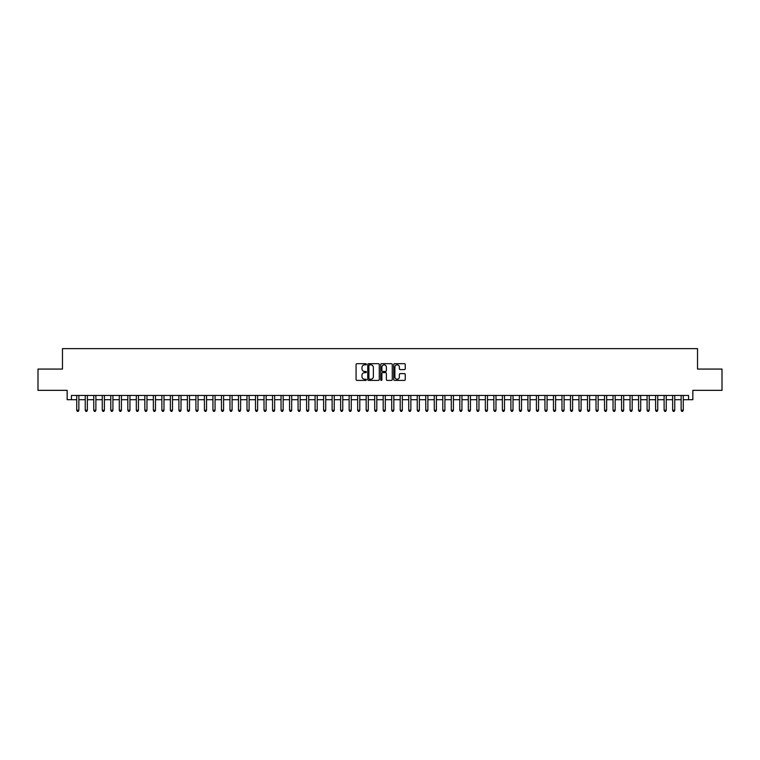 <?xml version="1.0" encoding="UTF-8"?>
<svg xmlns="http://www.w3.org/2000/svg" width="760" height="760" viewBox="0 0 760 760"><rect width="100%" height="100%" fill="white"/><g stroke="black" fill="none" stroke-linecap="round" stroke-linejoin="round"><path stroke-width="1.14" d="M366.377 364.268A0.589 0.589 0 0 0 365.798 363.688L356.915 363.688A0.836 0.836 0 0 0 356.079 364.524L356.079 379.563A0.836 0.836 0 0 0 356.915 380.399L365.798 380.399A0.589 0.589 0 0 0 366.377 379.81A0.589 0.589 0 0 0 365.798 379.231L364.648 379.231A2.669 2.669 0 0 1 361.969 376.551L361.969 375.298A2.669 2.669 0 0 1 364.648 372.628L365.798 372.628A0.589 0.589 0 0 0 366.377 372.039A0.589 0.589 0 0 0 365.798 371.459L364.648 371.459A2.669 2.669 0 0 1 361.969 368.78L361.969 367.526A2.669 2.669 0 0 1 364.648 364.857L365.798 364.857A0.589 0.589 0 0 0 366.377 364.268M404.424 369.578A0.836 0.836 0 0 0 405.251 368.742L405.251 364.524A0.836 0.836 0 0 0 404.424 363.688L394.563 363.688A0.836 0.836 0 0 0 393.727 364.524L393.727 379.563A0.836 0.836 0 0 0 394.563 380.399L404.424 380.399A0.836 0.836 0 0 0 405.251 379.563L405.251 374.462A0.836 0.836 0 0 0 404.424 373.625L400.197 373.625A0.836 0.836 0 0 0 399.361 374.462L399.361 376.988A2.232 2.232 0 0 1 397.128 379.231A2.232 2.232 0 0 1 394.896 376.988L394.896 367.089A2.232 2.232 0 0 1 397.128 364.857A2.232 2.232 0 0 1 399.361 367.089L399.361 368.742A0.836 0.836 0 0 0 400.197 369.578L404.424 369.578M71.412 399.703L71.412 395.447L688.588 395.447L688.588 399.703L692.844 399.703L692.844 390.345L722 390.345L722 369.065L697.528 369.065L697.528 348.631L62.472 348.631L62.472 369.065L38 369.065L38 390.345L67.155 390.345L67.155 399.703L76.731 399.703M379.269 364.524A0.836 0.836 0 0 0 378.433 363.688L368.572 363.688A0.836 0.836 0 0 0 367.735 364.524L367.735 379.563A0.836 0.836 0 0 0 368.572 380.399L378.433 380.399A0.836 0.836 0 0 0 379.269 379.563L379.269 364.524M381.567 363.688L391.428 363.688A0.836 0.836 0 0 1 392.264 364.524L392.264 379.563A0.836 0.836 0 0 1 391.428 380.399L387.21 380.399A0.836 0.836 0 0 1 386.374 379.563L386.374 373.464A0.836 0.836 0 0 0 385.538 372.628L382.736 372.628A0.836 0.836 0 0 0 381.9 373.464L381.9 379.81A0.589 0.589 0 0 1 381.32 380.399A0.589 0.589 0 0 1 380.731 379.81L380.731 364.524A0.836 0.836 0 0 1 381.567 363.688M78.859 399.703L85.243 399.703M87.371 399.703L93.755 399.703M95.883 399.703L102.267 399.703M104.395 399.703L110.779 399.703M112.917 399.703L119.301 399.703M121.429 399.703L127.813 399.703M129.941 399.703L136.325 399.703M138.453 399.703L144.837 399.703M146.965 399.703L153.349 399.703M155.477 399.703L161.861 399.703M163.989 399.703L170.373 399.703M172.501 399.703L178.885 399.703M181.013 399.703L187.397 399.703M189.525 399.703L195.909 399.703M198.037 399.703L204.421 399.703M206.549 399.703L212.933 399.703M215.061 399.703L221.454 399.703M223.582 399.703L229.966 399.703M232.094 399.703L238.478 399.703M240.607 399.703L246.99 399.703M249.119 399.703L255.502 399.703M257.63 399.703L264.014 399.703M266.142 399.703L272.526 399.703M274.654 399.703L281.038 399.703M283.166 399.703L289.55 399.703M291.678 399.703L298.062 399.703M300.19 399.703L306.574 399.703M308.702 399.703L315.087 399.703M317.214 399.703L323.599 399.703M325.726 399.703L332.12 399.703M334.248 399.703L340.632 399.703M342.76 399.703L349.144 399.703M351.272 399.703L357.656 399.703M359.784 399.703L366.168 399.703M368.296 399.703L374.68 399.703M376.808 399.703L383.192 399.703M385.32 399.703L391.704 399.703M393.832 399.703L400.216 399.703M402.344 399.703L408.728 399.703M410.856 399.703L417.24 399.703M419.368 399.703L425.752 399.703M427.88 399.703L434.273 399.703M436.401 399.703L442.785 399.703M444.913 399.703L451.298 399.703M453.425 399.703L459.809 399.703M461.938 399.703L468.322 399.703M470.449 399.703L476.833 399.703M478.962 399.703L485.345 399.703M487.473 399.703L493.858 399.703M495.986 399.703L502.369 399.703M504.497 399.703L510.881 399.703M513.01 399.703L519.394 399.703M521.521 399.703L527.906 399.703M530.033 399.703L536.417 399.703M538.545 399.703L544.939 399.703M547.067 399.703L553.451 399.703M555.579 399.703L561.963 399.703M564.091 399.703L570.475 399.703M572.603 399.703L578.987 399.703M581.115 399.703L587.499 399.703M589.627 399.703L596.011 399.703M598.139 399.703L604.523 399.703M606.651 399.703L613.035 399.703M615.163 399.703L621.547 399.703M623.675 399.703L630.059 399.703M632.187 399.703L638.571 399.703M640.699 399.703L647.083 399.703M649.22 399.703L655.605 399.703M657.732 399.703L664.116 399.703M666.244 399.703L672.628 399.703M674.756 399.703L681.14 399.703M683.269 399.703L688.588 399.703M369.493 364.857A0.589 0.589 0 0 0 368.904 365.437L368.904 378.641A0.589 0.589 0 0 0 369.493 379.231L370.699 379.231A2.669 2.669 0 0 0 373.378 376.551L373.378 367.526A2.669 2.669 0 0 0 370.699 364.857L369.493 364.857M386.374 367.127A2.232 2.232 0 0 0 384.132 364.895A2.232 2.232 0 0 0 381.9 367.127L381.9 370.623A0.836 0.836 0 0 0 382.736 371.459L385.538 371.459A0.836 0.836 0 0 0 386.374 370.623L386.374 367.127M78.859 395.447L78.859 410.267L76.731 410.267L76.731 395.447M78.859 410.267L78.223 411.369L77.368 411.369L76.731 410.267M87.371 395.447L87.371 410.267L85.243 410.267L85.243 395.447M87.371 410.267L86.735 411.369L85.88 411.369L85.243 410.267M95.883 395.447L95.883 410.267L93.755 410.267L93.755 395.447M95.883 410.267L95.247 411.369L94.401 411.369L93.755 410.267M104.395 395.447L104.395 410.267L102.267 410.267L102.267 395.447M104.395 410.267L103.759 411.369L102.913 411.369L102.267 410.267M112.917 395.447L112.917 410.267L110.779 410.267L110.779 395.447M112.917 410.267L112.271 411.369L111.425 411.369L110.779 410.267M121.429 395.447L121.429 410.267L119.301 410.267L119.301 395.447M121.429 410.267L120.783 411.369L119.938 411.369L119.301 410.267M129.941 395.447L129.941 410.267L127.813 410.267L127.813 395.447M129.941 410.267L129.295 411.369L128.45 411.369L127.813 410.267M138.453 395.447L138.453 410.267L136.325 410.267L136.325 395.447M138.453 410.267L137.816 411.369L136.961 411.369L136.325 410.267M146.965 395.447L146.965 410.267L144.837 410.267L144.837 395.447M146.965 410.267L146.328 411.369L145.474 411.369L144.837 410.267M155.477 395.447L155.477 410.267L153.349 410.267L153.349 395.447M155.477 410.267L154.84 411.369L153.986 411.369L153.349 410.267M163.989 395.447L163.989 410.267L161.861 410.267L161.861 395.447M163.989 410.267L163.352 411.369L162.498 411.369L161.861 410.267M172.501 395.447L172.501 410.267L170.373 410.267L170.373 395.447M172.501 410.267L171.864 411.369L171.009 411.369L170.373 410.267M181.013 395.447L181.013 410.267L178.885 410.267L178.885 395.447M181.013 410.267L180.376 411.369L179.522 411.369L178.885 410.267M189.525 395.447L189.525 410.267L187.397 410.267L187.397 395.447M189.525 410.267L188.888 411.369L188.034 411.369L187.397 410.267M198.037 395.447L198.037 410.267L195.909 410.267L195.909 395.447M198.037 410.267L197.4 411.369L196.545 411.369L195.909 410.267M206.549 395.447L206.549 410.267L204.421 410.267L204.421 395.447M206.549 410.267L205.912 411.369L205.067 411.369L204.421 410.267M215.061 395.447L215.061 410.267L212.933 410.267L212.933 395.447M215.061 410.267L214.424 411.369L213.579 411.369L212.933 410.267M223.582 395.447L223.582 410.267L221.454 410.267L221.454 395.447M223.582 410.267L222.936 411.369L222.091 411.369L221.454 410.267M232.094 395.447L232.094 410.267L229.966 410.267L229.966 395.447M232.094 410.267L231.448 411.369L230.603 411.369L229.966 410.267M240.607 395.447L240.607 410.267L238.478 410.267L238.478 395.447M240.607 410.267L239.96 411.369L239.115 411.369L238.478 410.267M249.119 395.447L249.119 410.267L246.99 410.267L246.99 395.447M249.119 410.267L248.482 411.369L247.627 411.369L246.99 410.267M257.63 395.447L257.63 410.267L255.502 410.267L255.502 395.447M257.63 410.267L256.994 411.369L256.139 411.369L255.502 410.267M266.142 395.447L266.142 410.267L264.014 410.267L264.014 395.447M266.142 410.267L265.506 411.369L264.651 411.369L264.014 410.267M274.654 395.447L274.654 410.267L272.526 410.267L272.526 395.447M274.654 410.267L274.018 411.369L273.163 411.369L272.526 410.267M283.166 395.447L283.166 410.267L281.038 410.267L281.038 395.447M283.166 410.267L282.53 411.369L281.675 411.369L281.038 410.267M291.678 395.447L291.678 410.267L289.55 410.267L289.55 395.447M291.678 410.267L291.042 411.369L290.187 411.369L289.55 410.267M300.19 395.447L300.19 410.267L298.062 410.267L298.062 395.447M300.19 410.267L299.554 411.369L298.699 411.369L298.062 410.267M308.702 395.447L308.702 410.267L306.574 410.267L306.574 395.447M308.702 410.267L308.066 411.369L307.22 411.369L306.574 410.267M317.214 395.447L317.214 410.267L315.087 410.267L315.087 395.447M317.214 410.267L316.578 411.369L315.733 411.369L315.087 410.267M325.726 395.447L325.726 410.267L323.599 410.267L323.599 395.447M325.726 410.267L325.09 411.369L324.244 411.369L323.599 410.267M334.248 395.447L334.248 410.267L332.12 410.267L332.12 395.447M334.248 410.267L333.602 411.369L332.756 411.369L332.12 410.267M342.76 395.447L342.76 410.267L340.632 410.267L340.632 395.447M342.76 410.267L342.114 411.369L341.269 411.369L340.632 410.267M351.272 395.447L351.272 410.267L349.144 410.267L349.144 395.447M351.272 410.267L350.635 411.369L349.78 411.369L349.144 410.267M359.784 395.447L359.784 410.267L357.656 410.267L357.656 395.447M359.784 410.267L359.147 411.369L358.292 411.369L357.656 410.267M368.296 395.447L368.296 410.267L366.168 410.267L366.168 395.447M368.296 410.267L367.659 411.369L366.805 411.369L366.168 410.267M376.808 395.447L376.808 410.267L374.68 410.267L374.68 395.447M376.808 410.267L376.171 411.369L375.316 411.369L374.68 410.267M385.32 395.447L385.32 410.267L383.192 410.267L383.192 395.447M385.32 410.267L384.683 411.369L383.828 411.369L383.192 410.267M393.832 395.447L393.832 410.267L391.704 410.267L391.704 395.447M393.832 410.267L393.195 411.369L392.34 411.369L391.704 410.267M402.344 395.447L402.344 410.267L400.216 410.267L400.216 395.447M402.344 410.267L401.707 411.369L400.852 411.369L400.216 410.267M410.856 395.447L410.856 410.267L408.728 410.267L408.728 395.447M410.856 410.267L410.219 411.369L409.365 411.369L408.728 410.267M419.368 395.447L419.368 410.267L417.24 410.267L417.24 395.447M419.368 410.267L418.731 411.369L417.886 411.369L417.24 410.267M427.88 395.447L427.88 410.267L425.752 410.267L425.752 395.447M427.88 410.267L427.243 411.369L426.398 411.369L425.752 410.267M436.401 395.447L436.401 410.267L434.273 410.267L434.273 395.447M436.401 410.267L435.755 411.369L434.91 411.369L434.273 410.267M444.913 395.447L444.913 410.267L442.785 410.267L442.785 395.447M444.913 410.267L444.267 411.369L443.422 411.369L442.785 410.267M453.425 395.447L453.425 410.267L451.298 410.267L451.298 395.447M453.425 410.267L452.779 411.369L451.934 411.369L451.298 410.267M461.938 395.447L461.938 410.267L459.809 410.267L459.809 395.447M461.938 410.267L461.301 411.369L460.446 411.369L459.809 410.267M470.449 395.447L470.449 410.267L468.322 410.267L468.322 395.447M470.449 410.267L469.813 411.369L468.958 411.369L468.322 410.267M478.962 395.447L478.962 410.267L476.833 410.267L476.833 395.447M478.962 410.267L478.325 411.369L477.47 411.369L476.833 410.267M487.473 395.447L487.473 410.267L485.345 410.267L485.345 395.447M487.473 410.267L486.837 411.369L485.982 411.369L485.345 410.267M495.986 395.447L495.986 410.267L493.858 410.267L493.858 395.447M495.986 410.267L495.349 411.369L494.494 411.369L493.858 410.267M504.497 395.447L504.497 410.267L502.369 410.267L502.369 395.447M504.497 410.267L503.861 411.369L503.006 411.369L502.369 410.267M513.01 395.447L513.01 410.267L510.881 410.267L510.881 395.447M513.01 410.267L512.373 411.369L511.518 411.369L510.881 410.267M521.521 395.447L521.521 410.267L519.394 410.267L519.394 395.447M521.521 410.267L520.885 411.369L520.039 411.369L519.394 410.267M530.033 395.447L530.033 410.267L527.906 410.267L527.906 395.447M530.033 410.267L529.397 411.369L528.552 411.369L527.906 410.267M538.545 395.447L538.545 410.267L536.417 410.267L536.417 395.447M538.545 410.267L537.909 411.369L537.063 411.369L536.417 410.267M547.067 395.447L547.067 410.267L544.939 410.267L544.939 395.447M547.067 410.267L546.421 411.369L545.575 411.369L544.939 410.267M555.579 395.447L555.579 410.267L553.451 410.267L553.451 395.447M555.579 410.267L554.933 411.369L554.087 411.369L553.451 410.267M564.091 395.447L564.091 410.267L561.963 410.267L561.963 395.447M564.091 410.267L563.454 411.369L562.6 411.369L561.963 410.267M572.603 395.447L572.603 410.267L570.475 410.267L570.475 395.447M572.603 410.267L571.966 411.369L571.111 411.369L570.475 410.267M581.115 395.447L581.115 410.267L578.987 410.267L578.987 395.447M581.115 410.267L580.478 411.369L579.623 411.369L578.987 410.267M589.627 395.447L589.627 410.267L587.499 410.267L587.499 395.447M589.627 410.267L588.99 411.369L588.135 411.369L587.499 410.267M598.139 395.447L598.139 410.267L596.011 410.267L596.011 395.447M598.139 410.267L597.503 411.369L596.647 411.369L596.011 410.267M606.651 395.447L606.651 410.267L604.523 410.267L604.523 395.447M606.651 410.267L606.014 411.369L605.159 411.369L604.523 410.267M615.163 395.447L615.163 410.267L613.035 410.267L613.035 395.447M615.163 410.267L614.526 411.369L613.672 411.369L613.035 410.267M623.675 395.447L623.675 410.267L621.547 410.267L621.547 395.447M623.675 410.267L623.038 411.369L622.183 411.369L621.547 410.267M632.187 395.447L632.187 410.267L630.059 410.267L630.059 395.447M632.187 410.267L631.55 411.369L630.705 411.369L630.059 410.267M640.699 395.447L640.699 410.267L638.571 410.267L638.571 395.447M640.699 410.267L640.062 411.369L639.217 411.369L638.571 410.267M649.22 395.447L649.22 410.267L647.083 410.267L647.083 395.447M649.22 410.267L648.575 411.369L647.729 411.369L647.083 410.267M657.732 395.447L657.732 410.267L655.605 410.267L655.605 395.447M657.732 410.267L657.086 411.369L656.241 411.369L655.605 410.267M666.244 395.447L666.244 410.267L664.116 410.267L664.116 395.447M666.244 410.267L665.598 411.369L664.753 411.369L664.116 410.267M674.756 395.447L674.756 410.267L672.628 410.267L672.628 395.447M674.756 410.267L674.12 411.369L673.265 411.369L672.628 410.267M683.269 395.447L683.269 410.267L681.14 410.267L681.14 395.447M683.269 410.267L682.632 411.369L681.777 411.369L681.14 410.267"/></g></svg>
